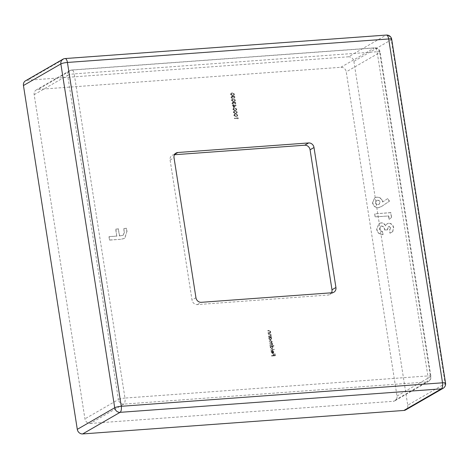 <?xml version="1.0" encoding="UTF-8"?>
<svg xmlns="http://www.w3.org/2000/svg" width="469" height="469" viewBox="0 0 469 469"><rect width="100%" height="100%" fill="white"/><g stroke="black" fill="none" stroke-linecap="round" stroke-linejoin="round"><path stroke-width="0.35" stroke-dasharray="2.35 1.76" d="M389.065 219.492L391.451 217.458L390.706 212.686L374.643 213.858L375.124 216.948L388.508 215.969L389.065 219.492L391.451 217.458M108.99 236.734L109.517 240.11L121.407 239.243L124.654 238.363L126.853 231.627L126.343 228.368L123.669 228.561L124.25 232.266L123.089 235.344L119.431 235.966L118.329 228.954L115.661 229.148L116.758 236.165L109.189 236.616L109.517 240.11M271.258 352.213L271.451 350.824L270.924 352.196L272.518 353.526L273.357 353.134L273.679 351.985L272.976 350.876L272.002 350.636L272.401 353.186L271.258 352.213L271.657 351.129M271.85 351.011L271.651 350.712L271.123 352.084L272.518 353.526L273.556 353.022L273.679 351.985M273.796 346.104L273.744 345.753L270.003 346.028L270.519 346.345L270.197 347.547L271.815 348.93L272.331 348.778L271.815 348.93L272.952 347.33L272.208 346.222L273.796 346.104L273.744 345.753M271.352 337.434L271.299 337.088L268.637 337.281L269.153 337.598L268.825 338.8L270.443 340.183L271.158 339.914L270.443 340.183L271.58 338.583L270.859 337.469L271.551 337.322L271.299 337.088M267.992 333.183L270.654 332.984L270.121 332.673L270.478 331.548L268.96 330.581L267.6 330.68L267.658 331.032L269.523 330.938L270.162 331.636L269.605 332.656L267.94 332.832L267.992 333.183L270.654 332.984M270.853 332.873L270.32 332.556L270.677 331.436L269.159 330.469L267.799 330.569L267.852 330.921L269.716 330.827L270.355 331.519L269.927 332.486L267.94 332.832M233.802 115.45L235.919 116.611L237.068 116.335L237.631 115.169L235.508 113.967L234.4 114.243L233.802 115.45L235.919 116.611M232.864 109.453L234.981 110.614L236.13 110.338L236.693 109.171L234.564 107.964L233.462 108.245L232.864 109.453L234.981 110.614M235.379 103.192L234.998 104.394L235.755 103.168L234.629 102.095L233.949 102.605L232.454 102.154L233.087 101.908L231.926 103.456L233.204 104.681L232.296 103.42L232.911 102.377L233.873 103.52L234.688 102.447L235.579 103.074L234.946 104.048M235.145 103.93L235.948 103.051L234.828 101.984L233.949 102.605L233.574 102.207M233.773 102.095L233.087 101.908L232.12 103.344L233.398 104.564L232.495 103.309L233.111 102.26L232.653 102.453L233.111 102.26L233.873 103.52M234.066 103.403L234.881 102.336L234.512 102.5L234.881 102.336L235.579 103.074M234.441 97.189L234.06 98.396L234.817 97.171L233.691 96.098L233.011 96.608L231.516 96.157L232.149 95.91L230.988 97.458L232.266 98.678L231.358 97.423L231.973 96.374L232.935 97.517L233.744 96.45L234.635 97.077L234.008 98.044M234.207 97.933L235.01 97.054L233.884 95.987L233.011 96.608L232.636 96.209M232.829 96.098L232.149 95.91L231.182 97.347L232.46 98.566L231.557 97.312L232.173 96.262L231.715 96.456L232.173 96.262L232.935 97.517M233.128 97.405L233.943 96.333L233.574 96.503L233.943 96.333L234.635 97.077M174.486 154.735L173.911 154.776A5.053 4.514 60 0 0 172.152 155.309A5.053 4.514 60 0 0 170.089 160.023L192.009 300.013A5.053 4.514 60 0 0 197.367 304.592L328.165 295.03A5.053 4.514 60 0 0 329.924 294.491A5.053 4.514 60 0 0 331.53 292.797M230.514 94.457L232.636 95.617L233.785 95.342L234.348 94.175L232.219 92.973L231.111 93.249L230.514 94.457L232.636 95.617M231.457 100.454L233.574 101.621L234.723 101.339L235.286 100.173L233.157 98.971L232.055 99.246L231.457 100.454L233.574 101.621M233.533 107.688L236.083 105.279L233.562 105.461L233.492 105.009L233.116 105.038L233.187 105.49L232.348 105.548L232.401 105.9L233.245 105.836L233.533 107.688L236.095 105.349M233.333 112.449L235.45 113.615L236.599 113.334L237.162 112.173L235.039 110.965L233.931 111.241L233.333 112.449L235.45 113.615M237.748 118.909L237.971 117.93L234.33 118.194L234.383 118.546L237.654 118.305L237.748 118.909L238.082 118.651M268.508 336.478L271.17 336.285L270.636 335.974L270.994 334.848L269.476 333.881L268.121 333.981L268.174 334.333L270.038 334.239L270.677 334.93L270.126 335.956L268.456 336.132L268.508 336.478L271.17 336.285M271.369 336.173L270.836 335.857L271.193 334.737L269.675 333.77L268.315 333.869L268.374 334.215L270.238 334.121L270.877 334.819L270.443 335.786L268.456 336.132M269.88 345.231L272.542 345.032L272.026 344.715L272.378 343.695L271.598 342.839L272.073 341.749L270.654 340.875L269.218 340.981L269.27 341.326L270.713 341.221L271.756 341.831L271.375 342.675L269.523 342.927L269.575 343.279L270.93 343.179L272.061 343.783L271.68 344.627L269.827 344.879L269.88 345.231L272.542 345.032M270.642 350.079L274.377 349.804L274.318 349.452L270.584 349.727L270.642 350.079L274.377 349.804M271.569 356.024L275.215 355.76L274.916 353.861L274.541 353.884L274.787 355.438L273.667 355.52L273.421 353.966L273.046 353.995L273.292 355.543L271.516 355.678L271.569 356.024L275.215 355.76M381.995 206.213L389.334 201.26L387.611 198.627L382.575 202.022C381.743 198.809 379.773 197.209 376.677 197.215L374.719 197.789L372.497 202.843C373.306 206.055 375.259 207.703 378.354 207.79L380.816 206.946L389.334 201.26M390.613 228.045L389.481 230.162L389.968 233.251L392.594 231.721L393.491 227.817C392.864 224.968 391.21 223.467 388.525 223.32L387.113 223.748L385.518 225.87C384.504 223.865 382.968 222.904 380.91 222.986L378.952 223.561L376.648 229.329C377.445 232.829 379.527 234.606 382.897 234.658L382.411 231.569C380.834 231.452 379.861 230.578 379.503 228.948L380.541 226.334L381.426 226.07C383.372 226.486 384.457 227.823 384.68 230.068L387.353 229.874L388.256 226.597L388.824 226.421L390.806 227.934L389.481 230.162L389.927 229.927L389.968 233.251M348.526 56.79L27.272 80.275L64.687 58.678L385.946 35.193L348.526 56.79A5.053 4.514 -120 0 1 353.884 61.363L391.304 39.765L445.145 383.607L407.731 405.204L353.884 61.363M90.294 423.443L393.192 401.3A5.053 4.514 60 0 0 394.951 400.761A5.053 4.514 60 0 0 397.014 396.053L346.245 71.857A5.053 4.514 60 0 0 340.887 67.284L37.989 89.427A5.053 4.514 60 0 0 36.23 89.96A5.053 4.514 60 0 0 34.167 94.674L84.936 418.864A5.053 4.514 60 0 0 90.294 423.443L123.769 404.12L426.673 381.977L393.192 401.3M25.514 80.809A5.053 4.514 -120 0 1 27.272 80.275M407.731 405.204A5.053 4.514 -120 0 1 405.667 409.918M232.829 95.506L233.978 95.225L234.348 94.175M234.541 94.064L232.219 92.973M232.413 92.856L231.311 93.132L230.713 94.345M232.472 93.208L234.166 94.076L233.744 94.931L232.776 95.154L231.082 94.304L231.58 93.419L232.472 93.208L233.972 94.193L233.544 95.043L232.583 95.271L230.889 94.416L231.381 93.536L232.272 93.319M233.884 95.987L233.21 96.497L233.884 95.987M233.767 101.503L234.916 101.228L235.286 100.173M235.479 100.061L233.157 98.971M233.357 98.853L232.249 99.129L231.651 100.343M233.41 99.205L235.104 100.079L234.682 100.929L233.714 101.152L232.026 100.302L232.518 99.422L233.41 99.205L234.91 100.19L234.482 101.046L233.521 101.269L231.827 100.413L232.319 99.534L233.216 99.317M234.828 101.984L234.148 102.494L234.828 101.984M236.282 105.162L233.562 105.461M233.761 105.349L233.492 105.009M233.691 104.898L233.116 105.038M233.316 104.927L233.187 105.49M233.386 105.373L232.348 105.548M232.542 105.437L232.401 105.9M232.601 105.789L233.245 105.836M233.439 105.724L233.732 107.577M233.996 106.862L233.814 105.695L235.397 105.584L233.797 106.973L233.615 105.812L235.198 105.695L233.797 106.973M235.18 110.502L236.329 110.221L236.693 109.171M236.892 109.06L234.564 107.964M234.764 107.852L233.662 108.128L233.064 109.336M234.822 108.204L236.517 109.072L236.089 109.928L235.127 110.151L233.433 109.3L233.925 108.415L234.822 108.204L236.317 109.189L235.895 110.039L234.928 110.268L233.234 109.412L233.732 108.532L234.623 108.316M235.649 113.504L236.798 113.222L237.162 112.173M237.361 112.056L235.039 110.965M235.233 110.854L234.131 111.13L233.533 112.337M235.291 111.2L236.986 112.073L236.558 112.929L235.596 113.152L233.902 112.296L234.394 111.417L235.291 111.2L236.786 112.185L236.364 113.041L235.397 113.264L233.709 112.413L234.201 111.528L235.092 111.317M236.118 116.5L237.267 116.224L237.631 115.169M237.83 115.057L235.508 113.967M235.702 113.85L234.6 114.125L234.002 115.339M235.76 114.202L237.455 115.075L237.027 115.925L236.065 116.148L234.371 115.298L234.869 114.413L235.76 114.202L237.255 115.186L236.833 116.042L235.866 116.265L234.178 115.409L234.67 114.53L235.561 114.313M238.281 118.54L237.971 117.93M238.17 117.819L234.33 118.194M234.523 118.082L234.383 118.546M234.582 118.434L237.654 118.305M237.847 118.194L237.941 118.792M268.133 332.72L268.192 333.066M268.655 336.015L268.708 336.367M271.492 336.971L268.637 337.281M268.831 337.164L268.69 337.633M269.347 337.481L268.825 338.8M269.024 338.682L270.642 340.066L271.58 338.583M271.78 338.471L270.859 337.469M271.059 337.358L271.551 337.322M269.347 338.647L270.214 337.422L271.451 338.489L270.584 339.72L269.153 338.759L270.015 337.533L271.252 338.606L270.384 339.832L269.153 338.759M269.804 337.539L270.214 337.422L269.804 337.539M270.971 339.597L270.384 339.832L270.971 339.597M272.682 344.568L272.026 344.715M272.219 344.604L272.337 344.293M272.536 344.182L272.378 343.695M272.577 343.584L271.598 342.839M271.791 342.722L272.073 341.749M272.272 341.631L270.853 340.758L269.218 340.981M269.411 340.863L269.27 341.326M269.464 341.215L270.912 341.11L271.756 341.831M271.956 341.719L271.574 342.563L269.523 342.927M269.716 342.816L269.575 343.279M269.775 343.167L271.123 343.068L272.061 343.783M272.26 343.671L271.879 344.516L269.827 344.879M270.021 344.762L270.08 345.114M273.937 345.641L270.003 346.028M270.203 345.917L270.062 346.38M270.719 346.228L270.197 347.547M270.39 347.429L272.008 348.813L272.952 347.33M273.146 347.218L272.208 346.222M272.407 346.104L273.996 345.993M270.719 347.394L271.58 346.169L272.817 347.236L271.95 348.467L270.519 347.511L271.387 346.28L272.624 347.353L271.756 348.578L270.519 347.511M271.17 346.286L271.58 346.169L271.17 346.286M272.342 348.35L271.756 348.578L272.342 348.35M274.517 349.341L270.584 349.727M270.783 349.616L270.836 349.962M272.718 353.415L273.556 353.022L272.718 353.415M273.873 351.873L272.976 350.876M273.169 350.765L272.002 350.636M272.202 350.519L272.401 353.186M272.6 353.069L271.457 352.102M272.917 353.01L272.583 350.847L273.544 351.879L273.409 352.629L272.724 353.122L272.383 350.959L273.351 351.99L272.724 353.122L273.409 352.629L272.917 353.01M275.409 355.643L274.916 353.861M275.115 353.743L274.541 353.884M274.74 353.773L274.787 355.438M274.981 355.32L273.667 355.52M273.861 355.402L273.421 353.966M273.62 353.855L273.046 353.995M273.245 353.884L273.292 355.543M273.486 355.432L271.516 355.678M271.715 355.561L271.768 355.912M109.717 239.993L121.407 239.243M121.6 239.126L124.854 238.246L126.853 231.627M127.052 231.516L126.343 228.368M126.542 228.251L123.669 228.561M123.869 228.45L124.25 232.266M124.449 232.155L123.283 235.233L119.431 235.966M119.624 235.854L118.329 228.954M118.528 228.837L115.661 229.148M115.855 229.036L116.758 236.165M116.957 236.048L109.189 236.616M389.528 201.148L387.611 198.627M387.81 198.51L382.575 202.022M382.774 201.91C381.936 198.698 379.972 197.091 376.871 197.097L376.677 197.215M376.871 197.097L374.913 197.678L372.497 202.843M372.697 202.725C373.506 205.944 375.458 207.591 378.553 207.679L378.354 207.79M378.553 207.679L382.194 206.102M375.587 202.573L376.543 200.462L377.522 200.175C378.888 200.152 379.749 200.843 380.119 202.256L379.175 204.308L378.207 204.584C376.871 204.607 375.997 203.939 375.587 202.573L376.343 200.574L377.322 200.286C378.688 200.263 379.556 200.961 379.925 202.368L378.975 204.42L378.014 204.695C376.677 204.724 375.798 204.056 375.393 202.69M391.65 217.34L390.706 212.686M390.9 212.574L374.643 213.858M374.837 213.747L375.124 216.948M375.323 216.83L388.508 215.969M388.707 215.851L389.258 219.381M390.161 233.134L392.594 231.721M392.788 231.61L393.491 227.817M393.684 227.7C393.063 224.856 391.41 223.355 388.725 223.209L388.525 223.32M388.725 223.209L387.306 223.631L385.518 225.87M385.717 225.753C384.703 223.748 383.167 222.787 381.109 222.875L380.91 222.986M381.109 222.875L379.151 223.449L376.648 229.329M376.841 229.212C377.639 232.712 379.726 234.488 383.091 234.541L382.897 234.658M383.091 234.541L382.411 231.569M382.61 231.457C381.027 231.334 380.06 230.461 379.702 228.837L379.503 228.948M379.702 228.837L380.74 226.222L381.426 226.07M381.619 225.958C383.572 226.375 384.656 227.705 384.873 229.957L384.68 230.068M384.873 229.957L387.353 229.874M387.552 229.757L388.455 226.486L388.824 226.421M389.024 226.31L390.806 227.934M397.014 396.053L430.489 376.724A5.053 4.514 -120 0 1 428.426 381.438A5.053 4.514 -120 0 1 426.673 381.977A5.053 2.087 85.8 0 0 427.869 375.927L124.971 398.07L74.202 73.879L377.105 51.737L427.869 375.927A5.053 0.903 -8.9 0 1 430.894 376.279A5.053 0.903 -8.9 0 1 430.489 376.724L379.726 52.534L346.245 71.857M340.887 67.284L374.368 47.961L71.464 70.104L37.989 89.427M34.167 94.674L67.647 75.351L118.411 399.541L84.936 418.864M394.951 400.761L428.426 381.438A5.053 5.053 0 0 0 430.894 376.279L380.125 52.088A5.053 5.053 0 0 0 374.766 47.832A5.053 2.087 85.8 0 0 374.368 47.961A5.053 4.514 -120 0 1 379.726 52.534A5.053 0.903 171.1 0 0 380.125 52.088A5.053 0.903 171.1 0 0 377.105 51.737A5.053 2.087 85.8 0 0 374.766 47.832L71.868 69.975A5.053 2.087 85.8 0 1 74.202 73.879A5.053 0.903 -8.9 0 0 67.647 75.351A5.053 4.514 -120 0 1 69.711 70.637A5.053 4.514 -120 0 1 71.464 70.104A5.053 2.087 85.8 0 1 71.868 69.975A5.053 5.053 0 0 0 69.711 70.637L36.23 89.96M123.769 404.12A5.053 4.514 -120 0 1 118.411 399.541A5.053 0.903 171.1 0 1 124.971 398.07A5.053 2.087 85.8 0 1 123.769 404.12M65.085 58.549A5.053 2.087 85.8 0 0 64.687 58.678A5.053 4.514 60 0 0 62.928 59.211M443.082 388.32A5.053 4.514 60 0 0 445.145 383.607A5.053 0.903 -8.9 0 0 445.55 383.161M391.709 39.32A5.053 0.903 171.1 0 1 391.304 39.765A5.053 4.514 60 0 0 385.946 35.193A5.053 2.087 85.8 0 1 386.345 35.064M174.749 154.289L173.911 154.776M332.105 292.756L328.165 295.03M197.367 304.592L201.307 302.317M170.089 160.023L174.028 157.748M195.948 297.739L192.009 300.013M333.864 292.222L329.924 294.491M176.092 153.035L172.152 155.309"/><path stroke-width="0.7" d="M331.53 292.797A5.053 4.514 60 0 0 331.988 289.783L310.068 149.787A5.053 4.514 60 0 0 304.703 145.214L174.486 154.735M23.45 85.522L77.291 429.358L114.712 407.76L60.864 63.925L23.45 85.522A5.053 4.514 -120 0 1 25.514 80.809L62.928 59.211A5.053 4.514 60 0 0 60.864 63.925A5.053 0.903 -8.9 0 1 67.425 62.453L121.272 406.289L442.525 382.804L388.684 38.968L67.425 62.453A5.053 2.087 85.8 0 0 65.085 58.549A5.053 5.053 0 0 0 62.928 59.211M82.655 433.936L403.909 410.451L441.329 388.854L120.07 412.339L82.655 433.936A5.053 4.514 -120 0 1 77.291 429.358M304.703 145.214L308.643 142.939L177.845 152.501L174.749 154.289M308.643 142.939A5.053 4.514 -120 0 1 314.001 147.518L310.068 149.787M331.988 289.783L335.927 287.509L314.001 147.518M335.927 287.509A5.053 4.514 -120 0 1 333.864 292.222A5.053 4.514 -120 0 1 332.105 292.756L201.307 302.317A5.053 4.514 -120 0 1 195.948 297.739L174.028 157.748A5.053 4.514 -120 0 1 176.092 153.035A5.053 4.514 -120 0 1 177.845 152.501M443.082 388.32A5.053 5.053 0 0 0 445.55 383.161A5.053 0.903 -8.9 0 0 442.525 382.804A5.053 2.087 85.8 0 1 441.329 388.854A5.053 4.514 60 0 0 443.082 388.32L405.667 409.918A5.053 4.514 -120 0 1 403.909 410.451M114.712 407.76A5.053 4.514 60 0 0 120.07 412.339A5.053 2.087 85.8 0 0 121.272 406.289A5.053 0.903 171.1 0 0 114.712 407.76M386.345 35.064A5.053 2.087 85.8 0 1 388.684 38.968A5.053 0.903 171.1 0 1 391.709 39.32A5.053 5.053 0 0 0 386.345 35.064L65.085 58.549M391.709 39.32L445.55 383.161"/></g></svg>
